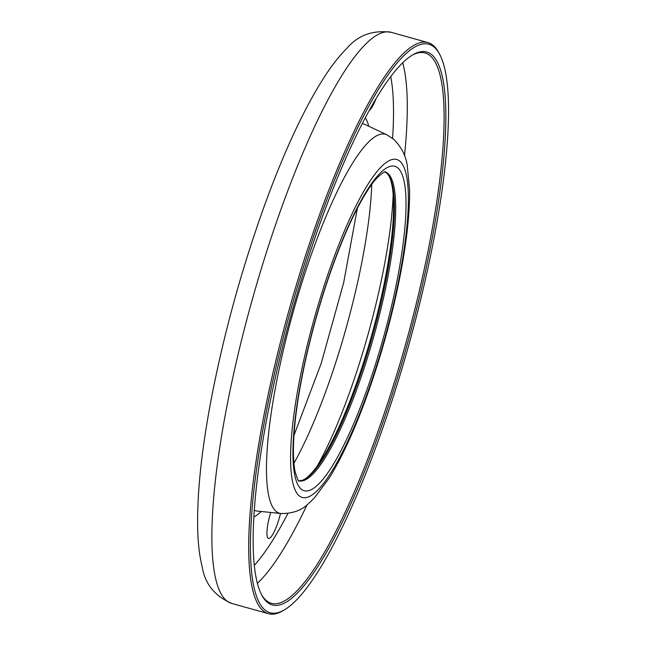 <?xml version="1.0" encoding="UTF-8"?>
<svg xmlns="http://www.w3.org/2000/svg" width="646" height="646" viewBox="0 0 646 646"><rect width="100%" height="100%" fill="white"/><g stroke="black" fill="none" stroke-linecap="round" stroke-linejoin="round"><path stroke-width="0.97" d="M384.838 171.973A160.369 33.455 -74.4 0 1 389.595 177.02A160.369 33.455 -74.4 0 1 380.962 303.224A160.369 33.455 -74.4 0 1 305.348 478.839A160.369 33.455 -74.4 0 1 298.67 480.697M304.573 479.275A161.718 33.737 105.6 0 0 380.034 302.675A161.718 33.737 105.6 0 0 389.158 176.245M284.611 609.743L283.045 610.672A296.482 61.846 -74.4 0 1 268.51 613.7A296.482 61.846 -74.4 0 1 273.597 370.271A296.482 61.846 -74.4 0 1 427.927 42.579A296.482 61.846 -74.4 0 1 438.796 52.697L439.66 54.304A295.133 61.564 105.6 0 0 275.212 370.433A295.133 61.564 105.6 0 0 284.611 609.743A295.133 61.564 105.6 0 0 408.789 345.045A295.133 61.564 105.6 0 0 439.66 54.304M277.247 369.286A287.042 59.884 -74.4 0 1 412.584 54.942A287.042 59.884 -74.4 0 1 407.166 344.593A287.042 59.884 -74.4 0 1 261.783 595.168A287.042 59.884 -74.4 0 1 277.247 369.286M261.364 594.352A285.694 59.602 105.6 0 0 271.409 603.316A285.694 59.602 105.6 0 0 420.118 287.535A285.694 59.602 105.6 0 0 425.028 52.964A285.694 59.602 105.6 0 0 411.793 55.427M369.262 110.401A23.587 4.918 105.6 0 0 376.077 98.555M270.658 512.464A23.587 4.918 105.6 0 0 268.502 538.417A23.587 4.918 105.6 0 0 275.333 529.244A23.587 4.918 105.6 0 0 280.509 513.481M298.84 480.85A160.369 33.455 105.6 0 0 382.23 303.572A160.369 33.455 105.6 0 0 385.073 171.925M317.42 465.782A186.121 38.825 105.6 0 0 377.692 296.837A186.121 38.825 105.6 0 0 393.164 194.438M293.93 463.247A190.166 39.672 105.6 0 0 355.914 289.901A190.166 39.672 105.6 0 0 371.749 184.441M231.696 603.421C214.803 596.072 204.984 583.927 202.222 566.97C199.808 557.328 198.346 546.241 197.838 533.709C196.473 496.685 201.342 449.737 212.445 392.889C225.301 328.225 242.969 264.876 265.449 202.86C285.112 149.186 304.993 106.848 325.091 75.848C332.294 64.802 339.57 55.629 346.902 48.337C358.062 35.191 372.799 29.845 391.113 32.3A296.482 61.846 105.6 0 0 251.827 301.23A296.482 61.846 105.6 0 0 231.696 603.421L268.51 613.7M404.509 155.678A285.694 59.602 105.6 0 0 402.684 62.783M257.383 583.346A285.694 59.602 105.6 0 0 307.044 504.825M392.59 138.365A274.913 57.349 105.6 0 0 390.733 76.583M254.298 565.347A274.913 57.349 105.6 0 0 287.89 513.457M368.801 126.261A211.428 44.106 105.6 0 0 365.329 117.677M253.854 517.034A211.428 44.106 105.6 0 0 261.267 511.495M386.793 134.764A196.755 41.045 105.6 0 0 292.985 312.721A196.755 41.045 105.6 0 0 281.067 513.538C292.581 513.651 301.714 510.348 308.465 503.654L314.222 498.131L329.234 478.032C342.485 456.585 355.373 428.314 367.889 393.22C378.257 363.989 387.083 333.845 394.343 302.772C404.679 258.077 409.774 220.593 409.621 190.312L407.255 165.473C405.874 155.775 401.392 147.062 393.785 139.35L386.793 134.764L365.119 124.516A200.793 41.885 105.6 0 0 362.196 123.709M254.298 510.251A200.793 41.885 105.6 0 0 257.213 511.075L257.14 511.067M393.648 303.555A175.486 36.612 105.6 0 0 361.154 195.932A175.486 36.612 105.6 0 0 293.655 485.994A175.486 36.612 105.6 0 0 393.648 303.555M307.092 352.433A168.453 35.142 -74.4 0 1 403.08 177.303A168.453 35.142 -74.4 0 1 338.286 455.737A168.453 35.142 -74.4 0 1 307.092 352.433M293.938 435.517L321.232 363.302L343.615 282.924L357.399 208.174M391.113 32.3L427.927 42.579M281.067 513.538L257.213 511.075M298.88 480.874C298.735 482.134 297.515 479.227 295.23 472.153C293.849 465.968 293.26 457.4 293.462 446.459C294.108 421.03 298.735 389.595 307.351 352.143C317.38 309.628 329.799 270.755 344.609 235.532C353.855 213.891 362.584 197.296 370.796 185.765C376.973 175.914 386.752 170.156 385.113 171.925"/></g></svg>
